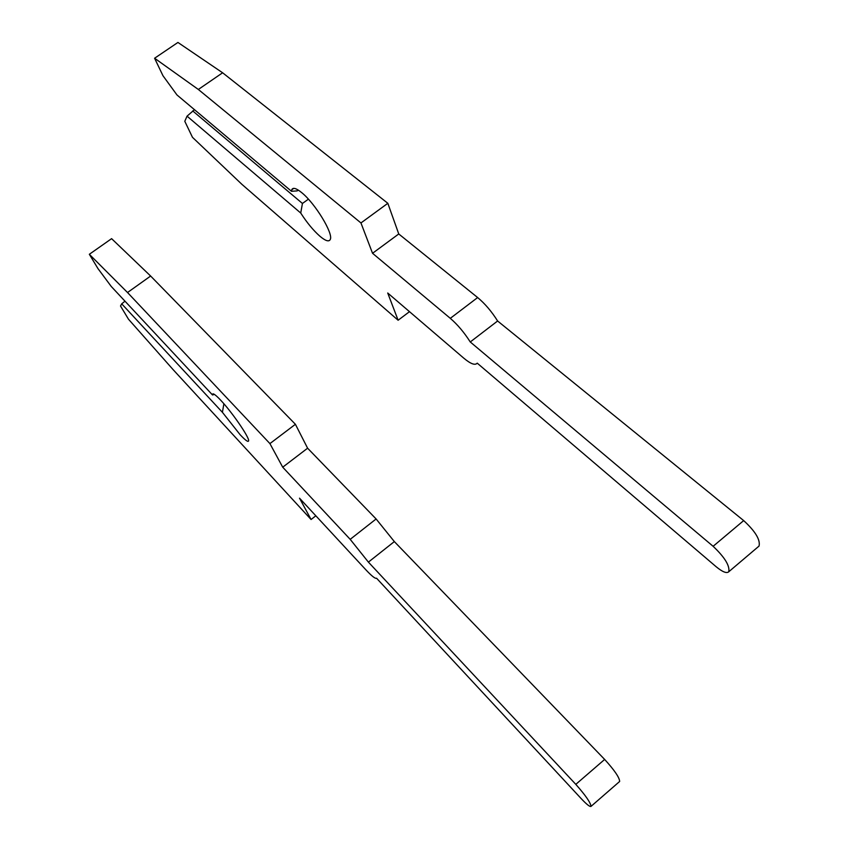 <?xml version="1.0" encoding="UTF-8"?>
<svg xmlns="http://www.w3.org/2000/svg" width="849" height="849" viewBox="0 0 849 849"><rect width="100%" height="100%" fill="white"/><g stroke="black" fill="none" stroke-linecap="round" stroke-linejoin="round"><path stroke-width="1.27" d="M298.286 190.091L297.15 190.898L291.494 191.29L291.748 189.805C292.873 187.215 296.184 188.149 301.671 192.606C315.202 203.389 333.657 233.878 330.25 239.492C328.956 242.029 325.507 240.936 319.882 236.213C313.345 230.429 306.956 222.714 300.726 213.035L302.435 203.463L308.41 199.165M758.38 546.629L759.048 546.066C760.502 539.879 755.387 531.389 743.682 520.596L497.62 320.996L470.261 341.967C464.18 332.437 457.526 324.551 450.299 318.333L372.541 253.289L360.952 222.947L198.337 89.463L154.592 58.241L162.966 75.72L176.963 94.95L291.494 191.29M497.62 320.996C491.624 311.456 484.97 303.645 477.647 297.553L398.754 233.963L387.834 203.304L222.618 72.781L177.929 42.45L154.592 58.241M194.474 109.691L187.045 116.154L184.795 121.301L192.479 137.326L241.88 184.318L398.117 320.243L387.717 293.011L463.777 358.161C470.664 363.924 475.143 365.59 477.223 363.149L716.216 566.782C722.52 571.971 726.702 573.627 728.76 571.759C729.938 565.774 724.728 557.294 713.118 546.3L470.261 341.967M192.702 110.911L302.435 203.463M300.726 213.035L187.045 116.154M398.117 320.243L409.494 311.668M372.541 253.289L398.754 233.963M360.952 222.947L387.834 203.304M198.337 89.463L222.618 72.781M214.373 394.392L212.537 394.987L212.505 394.414C212.791 392.832 215.487 394.732 220.581 400.091C232.042 412.115 249.733 437.925 248.598 440.886C248.195 442.361 245.372 440.313 240.14 434.73L222.417 412.317L223.881 403.774M619.462 781.632L619.653 781.462C619.505 777.61 614.506 770.266 604.658 759.441L394.339 541.588L368.402 562.123L350.191 539.338L282.717 467.194L269.918 443.603L127.52 292.523L89.336 254.286L97.964 268.592L111.261 286.474L212.537 394.987M394.339 541.588L376.118 518.972L307.603 448.198L295.41 424.288L150.634 276.031L111.601 238.654L89.336 254.286M124.983 301.172L121.704 303.836L120.516 306.001L128.464 319.182L173.016 369.527L311.074 519.503L299.517 498.183L365.823 569.753C371.777 576.121 375.364 578.944 376.563 578.222L581.268 798.697C586.755 804.502 590.013 807.059 591.031 806.37C590.639 802.698 585.566 795.364 575.802 784.359L368.402 562.123M222.417 412.317L121.704 303.836M311.074 519.503L315.839 515.799M282.717 467.194L307.603 448.198M269.918 443.603L295.41 424.288M127.52 292.523L150.634 276.031M450.299 318.333L477.647 297.553M713.118 546.3L743.682 520.596M350.191 539.338L376.118 518.972M575.802 784.359L604.658 759.441M291.748 189.805L293.765 188.351M728.76 571.759L759.048 546.066M212.505 394.414L213.237 393.862M591.031 806.37L619.653 781.462"/></g></svg>

